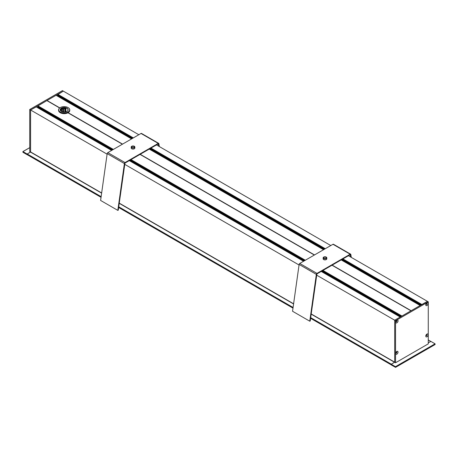 <?xml version="1.0" encoding="UTF-8"?>
<svg xmlns="http://www.w3.org/2000/svg" width="458" height="458" viewBox="0 0 458 458"><rect width="100%" height="100%" fill="white"/><g stroke="black" fill="none" stroke-linecap="round" stroke-linejoin="round"><path stroke-width="0.69" d="M65.614 108.832L64.83 108.804M64.83 110.842A4.872 2.811 180 0 1 65.225 110.882L65.225 111.305M61.658 111.592L61.658 109.096A4.872 2.811 0 0 0 60.914 109.399M122.567 144.115L68.127 112.685A5.599 3.235 180 0 1 60.204 112.685A5.599 3.235 180 0 1 58.761 111.248A5.599 3.235 180 0 1 58.567 110.401L58.567 109.903A5.599 3.235 -0 0 0 58.761 110.75A5.599 3.235 -0 0 0 64.91 113.103A5.599 3.235 -0 0 0 69.765 109.903A5.599 3.235 -0 0 0 68.127 107.613A5.599 3.235 -0 0 0 68.082 107.59M314.514 254.934L140.211 154.306M341.181 259.915L420.152 305.515L411.135 310.719L332.159 265.125M323.537 249.73L149.234 149.096M131.589 138.911L56.053 95.304L131.618 138.888L57.559 96.128L57.708 95.865M59.798 107.876L47.037 100.508L56.053 95.304M122.395 144.218L67.95 112.782M322.97 270.432L401.947 316.026L410.963 310.816L331.987 265.222M314.343 255.037L140.039 154.403M61.217 110.052L60.914 109.874M61.658 109.794L60.943 109.382M27.154 154.627L101.052 197.289L27.177 154.684L27.24 153.98L30.594 151.941L30.594 110L36.199 106.891M37.762 107.733L111.678 150.407L36.331 106.914L111.672 150.407L37.762 107.733L37.911 107.47M37.762 107.384L111.975 150.23L37.762 107.384L37.911 107.12M37.762 107.035L112.279 150.058L37.762 107.035L37.911 106.777M37.762 106.685L112.582 149.881L37.762 106.685L37.911 106.428L112.863 149.72L37.762 106.342L37.911 106.079L113.166 149.543M112.886 149.709L37.762 106.342M37.762 105.993L113.183 149.537L37.762 105.993L46.865 100.605L59.649 107.991M57.559 95.779L131.927 138.717L57.559 95.779L57.708 95.522L132.207 138.551L57.559 95.43L57.708 95.172L132.511 138.379M57.559 95.087L132.528 138.368L57.559 95.087L57.708 94.823L132.809 138.202L57.559 94.737L63.307 91.119L138.837 134.726M426.495 303.116A0.687 0.395 -60 0 1 426.472 303.723A0.687 0.395 -60 0 1 425.997 304.232L425.934 304.393M426.535 334.403A0.698 0.406 -60 0 1 426.478 335.119L426.461 335.29M430.823 341.428L428.264 342.87L430.846 341.382L435.066 343.815L435.1 344.53L395.557 367.362L391.252 364.94L391.252 364.242L395.472 366.675L395.472 367.373M348.429 255.73L427.406 301.33L421.801 304.685M400.269 317.028L394.693 320.211L394.693 362.152L391.338 364.19L310.673 317.623M310.65 317.806L391.252 364.339L391.275 364.894M396.405 351.796A0.698 0.406 -60 0 1 396.319 352.574L396.285 352.746M396.164 321.585L396.101 321.493A0.687 0.395 -60 0 1 395.792 321.608M396.451 320.463A0.687 0.395 -60 0 1 396.508 320.783L396.617 320.795M156.481 144.911L330.785 245.545M421.681 304.633L342.704 259.039M325.06 248.849L150.756 148.215L325.071 248.843M133.112 138.03L57.702 94.491L133.123 138.024M37.848 105.815L113.378 149.423M131.022 159.613L305.326 260.241M30.572 152.027L29.736 151.546L29.736 109.502L62.443 90.621L63.307 91.119L30.594 110L107.103 154.169M124.685 164.325L299.051 264.993M316.638 275.144L395.557 320.709L395.557 362.753L428.264 343.866L428.264 301.822L395.557 320.709M65.225 110.882L64.83 110.659M65.614 109.622L64.83 109.17M22.934 152.09L22.9 151.575L27.154 154.031L30.594 152.045L30.594 110L29.736 109.502M27.154 154.031L27.154 154.73L22.934 152.291M435.066 344.513L395.643 367.27L395.472 366.675L435.066 343.815M391.252 364.242L394.693 362.255L395.557 362.753M396.571 320.365A0.853 0.492 120 0 1 396.634 320.634A0.853 0.492 120 0 1 395.769 321.756A0.853 0.492 120 0 0 395.884 321.882A0.853 0.492 120 0 0 396.542 321.653A0.853 0.492 120 0 0 396.914 320.795A0.853 0.492 120 0 0 396.737 320.405A0.853 0.492 120 0 0 396.548 320.365M398.071 320.795A1.672 0.968 -60 0 1 396.891 322.844A1.672 0.968 -60 0 1 395.706 322.163A1.672 0.968 -60 0 1 396.891 320.113A1.672 0.968 -60 0 1 398.071 320.795M425.837 335.68A0.853 0.492 120 0 0 425.969 335.823A0.853 0.492 120 0 0 426.621 335.594A0.853 0.492 120 0 0 426.993 334.735A0.853 0.492 120 0 0 426.816 334.346A0.853 0.492 120 0 0 426.633 334.306M428.156 334.735A1.672 0.968 -60 0 1 426.97 336.785A1.672 0.968 -60 0 1 425.791 336.103A1.672 0.968 -60 0 1 426.97 334.054A1.672 0.968 -60 0 1 428.156 334.735M425.848 335.697A0.853 0.492 120 0 0 426.713 334.575A0.853 0.492 120 0 0 426.656 334.306M395.712 353.072A0.853 0.492 120 0 0 395.838 353.215A0.853 0.492 120 0 0 396.496 352.986A0.853 0.492 120 0 0 396.868 352.128A0.853 0.492 120 0 0 396.691 351.738A0.853 0.492 120 0 0 396.508 351.698M398.031 352.128A1.672 0.968 -60 0 1 396.846 354.177A1.672 0.968 -60 0 1 395.666 353.496A1.672 0.968 -60 0 1 396.846 351.446A1.672 0.968 -60 0 1 398.031 352.128M395.723 353.095A0.853 0.492 120 0 0 396.588 351.967A0.853 0.492 120 0 0 396.531 351.698M425.797 304.398A0.853 0.492 120 0 0 425.923 304.536A0.853 0.492 120 0 0 426.581 304.307A0.853 0.492 120 0 0 426.953 303.454A0.853 0.492 120 0 0 426.776 303.059A0.853 0.492 120 0 0 426.587 303.024A0.853 0.492 120 0 1 426.673 303.288A0.853 0.492 120 0 1 425.808 304.415M428.115 303.454A1.672 0.968 -60 0 1 426.93 305.503A1.672 0.968 -60 0 1 425.745 304.816A1.672 0.968 -60 0 1 426.93 302.767A1.672 0.968 -60 0 1 428.115 303.454M394.693 362.255L394.693 320.211L427.406 301.33L428.264 301.822M61.389 111.454A3.864 2.233 180 0 1 60.439 110.487A3.864 2.233 180 0 1 60.301 109.903A3.864 2.233 180 0 1 64.166 107.67A3.864 2.233 180 0 1 68.03 109.903A3.864 2.233 180 0 1 66.942 111.454M61.549 108.855L61.658 109.096A3.864 2.233 180 0 1 62.632 108.746L62.506 108.483M65.694 111.929A3.864 2.233 -0 0 0 64.83 111.781L64.83 108.598A3.864 2.233 -0 0 0 63.691 108.58L63.691 111.763A3.864 2.233 -0 0 0 62.637 111.929L62.632 108.746M60.914 111.111L60.914 109.29A3.864 2.233 180 0 1 65.906 108.506L65.906 111.872M62.632 111.38A4.746 2.742 180 0 1 63.507 111.26M64.83 111.265A4.746 2.742 180 0 1 65.614 111.368L65.614 108.431M60.319 110.407A3.985 2.301 -0 0 0 61.349 111.431A3.985 2.301 -0 0 0 66.983 111.431A3.985 2.301 -0 0 0 67.429 108.477A3.985 2.301 -0 0 0 62.471 107.716A3.985 2.301 -0 0 0 60.319 110.407M58.882 110.636A5.479 3.16 180 0 1 60.29 107.567A5.479 3.16 180 0 1 68.042 107.567A5.479 3.16 180 0 1 66.914 112.536A5.479 3.16 180 0 1 58.882 110.636M69.765 109.903L69.765 110.401A5.599 3.235 180 0 1 68.127 112.685L68.042 112.737A5.479 3.16 -0 0 0 68.082 112.708M60.25 112.708A5.479 3.16 -0 0 0 60.29 112.737A5.479 3.16 -0 0 0 68.042 112.737M60.25 107.59A5.599 3.235 -0 0 0 60.204 107.613A5.599 3.235 -0 0 0 58.567 109.903M63.278 109.227L63.691 111.763M63.691 108.58L63.553 108.294M64.687 108.288L64.83 108.598M65.614 111.368L65.86 111.884M61.166 109.559L61.252 110.326M61.504 110.561L60.914 110.223L61.315 111.409M133.913 146.508A1.26 0.727 180 0 1 134.286 147.024A1.26 0.727 180 0 1 133.026 147.751A1.26 0.727 180 0 1 131.767 147.024A1.26 0.727 180 0 1 132.545 146.354A1.26 0.727 180 0 1 133.913 146.508M131.732 147.768A1.826 1.053 0 0 0 133.725 147.997A1.826 1.053 0 0 0 134.852 147.024A1.826 1.053 0 0 0 133.026 145.97A1.826 1.053 0 0 0 131.2 147.024A1.826 1.053 0 0 0 131.732 147.768M134.852 147.024L134.852 148.02A1.826 1.053 180 0 1 133.725 148.993A1.826 1.053 180 0 1 131.732 148.764A1.826 1.053 180 0 1 131.2 148.02L131.2 147.024M117.821 210.382L118.244 210.222L125.028 162.573L107.813 152.634A0.91 0.527 120 0 0 107.178 153.619L100.605 200.444L117.821 210.382L124.393 163.558A0.91 0.527 -60 0 1 125.028 162.573L158.239 143.4L141.024 133.461A0.91 0.527 -60 0 1 141.482 133.415L158.697 143.354A0.91 0.527 120 0 0 158.239 143.4L158.239 143.898L125.028 163.071M158.834 146.268L158.239 143.898M107.813 152.634L141.024 133.461M159.361 146.577L158.874 143.652A0.91 0.527 120 0 0 158.697 143.354M325.861 257.327A1.26 0.727 180 0 1 326.233 257.843A1.26 0.727 180 0 1 324.974 258.57A1.26 0.727 180 0 1 323.714 257.843A1.26 0.727 180 0 1 324.493 257.173A1.26 0.727 180 0 1 325.861 257.327M323.68 258.587A1.826 1.053 0 0 0 325.672 258.816A1.826 1.053 0 0 0 326.8 257.843A1.826 1.053 0 0 0 324.974 256.789A1.826 1.053 0 0 0 323.148 257.843A1.826 1.053 0 0 0 323.68 258.587M326.8 257.843L326.8 258.839A1.826 1.053 180 0 1 325.672 259.812A1.826 1.053 180 0 1 323.68 259.583A1.826 1.053 180 0 1 323.148 258.839L323.148 257.843M309.768 321.201L310.192 321.041L316.976 273.392L299.761 263.453A0.91 0.527 120 0 0 299.126 264.438L292.553 311.263L309.768 321.201L316.341 274.376A0.91 0.527 -60 0 1 316.976 273.392L350.187 254.219L332.972 244.28A0.91 0.527 -60 0 1 333.43 244.234L350.645 254.173A0.91 0.527 120 0 0 350.187 254.219L350.187 254.717L316.976 273.89M350.782 257.087L350.187 254.717M299.761 263.453L332.972 244.28M351.309 257.396L350.822 254.471A0.91 0.527 120 0 0 350.645 254.173M61.343 111.162L60.914 110.939M61.332 111.071L60.914 110.83M61.303 110.813L60.914 110.59L61.303 110.796M61.303 110.79L60.914 110.567M61.292 110.699L60.914 110.481M61.498 110.555L60.914 110.218M61.515 110.481L60.914 110.132M421.904 304.501L342.933 258.907M325.289 248.717L150.985 148.083M133.341 137.898L57.805 94.291M342.716 259.028L421.692 304.627M36.096 106.829L111.626 150.436M129.27 160.621L303.574 261.255M321.218 271.439L400.195 317.039M420.186 305.492L341.21 259.898L420.186 305.492M323.566 249.713L149.262 149.079M323.571 249.707L149.268 149.079M420.267 305.446L341.296 259.852M323.646 249.662L149.348 149.033M131.698 138.843L57.571 96.043M420.473 305.326L341.502 259.732M323.858 249.547L149.571 148.902M131.91 138.722L57.702 95.882M420.496 305.314L341.519 259.72L420.49 305.32M420.57 305.274L341.594 259.68M323.949 249.49L149.646 148.856M132.001 138.671L57.571 95.699M420.793 305.142L341.8 259.56M324.155 249.37L149.852 148.736M324.178 249.358L149.875 148.724L324.172 249.358M420.868 305.097L341.897 259.503M324.253 249.318L149.949 148.684M132.305 138.493L57.571 95.35M421.079 304.982L342.103 259.383M324.459 249.198L150.172 148.552M421.097 304.971L342.12 259.371L421.097 304.971M421.171 304.925L342.195 259.331M324.55 249.141L150.247 148.512M132.602 138.322L57.571 95.001M421.377 304.805L342.424 259.199M324.756 249.02L150.459 148.392M324.779 249.015L150.476 148.381L324.774 249.015M421.475 304.753L342.498 259.154M324.854 248.969L150.55 148.335M132.906 138.15L57.571 94.651M322.472 270.718L401.448 316.312L322.478 270.718M304.833 260.528L130.53 159.894L304.828 260.528M401.431 316.323L322.455 270.724M304.81 260.539L130.507 159.905M401.225 316.444L322.249 270.844M304.604 260.659L130.301 160.025M112.657 149.84L37.774 106.605M401.151 316.484L322.174 270.89L401.145 316.484M304.53 260.699L130.227 160.071L304.53 260.705M401.128 316.495L322.157 270.901M304.513 260.711L130.209 160.082M112.565 149.892L37.905 106.788M400.922 316.615L321.951 271.022M304.301 260.831L129.998 160.203M112.353 150.012L37.774 106.954M400.83 316.667L321.871 271.062M304.226 260.877L129.923 160.243L304.226 260.877M304.209 260.888L129.906 160.254M112.262 150.069L37.905 107.138M400.618 316.787L321.648 271.193M304.003 261.008L129.7 160.374M112.055 150.184L37.774 107.298M400.544 316.833L321.573 271.239L400.544 316.833M303.929 261.049L129.608 160.426M400.527 316.844L321.556 271.25M111.958 150.241L37.905 107.481M400.321 316.965L321.344 271.371M303.7 261.18L129.396 160.546M111.752 150.361L37.774 107.647M400.246 317.005L321.264 271.417M303.625 261.226L129.316 160.598M401.826 316.094L322.85 270.501M305.205 260.31L130.902 159.676M113.258 149.491L37.774 105.907M401.752 316.135L322.775 270.541L401.752 316.14M305.131 260.356L130.828 159.722L305.131 260.356M401.735 316.146L322.758 270.552M305.114 260.367L130.811 159.733M401.523 316.266L322.552 270.672M304.908 260.488L130.604 159.853M112.96 149.663L37.774 106.256M426.478 335.119L426.14 334.93M426.455 335.204L426.1 334.998M430.76 341.433L428.264 339.991M396.153 352.889L395.832 352.7L396.153 352.889M396.176 352.866L395.838 352.677M396.204 352.837L395.855 352.637M396.29 352.66L395.941 352.46M396.319 352.574L395.981 352.379M391.252 364.837L310.587 318.264L391.252 364.837M293 308.114L118.639 207.445L293 308.114M293.063 307.65L118.702 206.987M101.115 196.831L27.154 154.128M293.086 307.467L118.725 206.798M101.138 196.648L27.24 153.98M394.607 362.301L311.165 314.125M293.578 303.975L119.217 203.306M101.63 193.156L30.509 152.09M394.693 362.152L311.188 313.942M293.607 303.791L119.24 203.123M101.659 192.973L30.594 151.941M22.934 151.598L29.736 147.671M395.643 366.778L435.066 344.015M124.393 163.558L107.178 153.619M316.341 274.376L299.126 264.438M396.554 321.018L396.176 320.8M111.672 150.407L36.171 106.817M56.139 95.31L57.559 96.128M132.225 138.539L57.559 95.43M132.826 138.19L57.559 94.737M430.795 341.41L428.264 339.95M27.177 154.684L101.046 197.329M118.633 207.485L292.994 308.148M310.581 318.304L391.252 364.877M22.9 152.211L22.9 151.575L29.736 147.631M395.557 367.362L435.1 344.53L435.1 343.895"/></g></svg>
